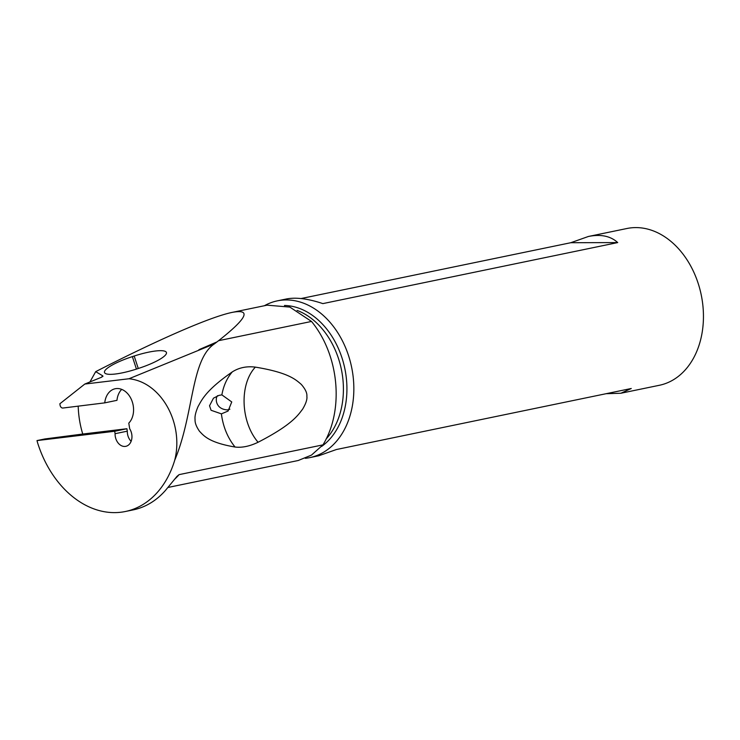 <?xml version="1.0" encoding="UTF-8"?>
<svg xmlns="http://www.w3.org/2000/svg" width="740" height="740" viewBox="0 0 740 740"><rect width="100%" height="100%" fill="white"/><g stroke="black" fill="none" stroke-linecap="round" stroke-linejoin="round"><path stroke-width="1.11" d="M125.402 511.497L133.191 509.888A98.142 72.705 -101.7 0 0 165.473 490.398L176.98 476.366L179.089 474.636L322.964 444.87C344.331 409.923 339.235 355.172 311.512 321.447L218.587 340.687L214.452 343.841C190.717 359.585 194.065 414.086 174.723 460.225A98.142 72.705 78.3 0 1 125.402 511.497A98.142 72.705 78.3 0 1 37.574 442.714A115.625 85.655 78.3 0 1 37 440.587L44.789 438.968L82.741 434.038A79.217 58.682 78.3 0 1 78.616 412.976A79.217 58.682 78.3 0 1 78.2 406.149M37 440.587L114.7 431.263L126.91 428.738L82.741 434.038M258.084 442.261C249.657 446.294 241.971 447.885 235.033 447.025C208.486 442.511 203.528 435.435 199.458 431.217C196.304 426.647 194.833 422.716 195.064 419.432C194.676 416.426 195.674 412.115 198.079 406.5C201.706 400.257 205.304 390.655 232.295 371.896C239.039 367.623 246.725 366.041 255.356 367.123C289.183 372.664 296.028 379.971 301.236 384.347C305.333 389.036 307.211 393.014 306.869 396.279C307.341 399.304 305.935 403.578 302.66 409.1C297.97 415.186 292.245 424.658 258.084 442.261C240.602 421.883 239.233 384.291 255.356 367.123M214.452 343.841L128.982 378.75C160.978 381.951 184.103 423.132 174.723 460.225M114.7 431.263L115.079 433.696A11.211 8.307 -101.7 0 0 115.264 436.35A11.211 8.307 -101.7 0 0 125.791 446.331A11.211 8.307 -101.7 0 0 129.694 428.812L128.788 423.123A19.212 14.236 -101.7 0 0 131.785 400.451A19.212 14.236 -101.7 0 0 115.209 388.74A19.212 14.236 -101.7 0 0 104.756 402.865L62.928 408.036A3.2 2.368 78.3 0 1 60.069 405.159L59.848 403.79L84.804 384.051L128.982 378.75M121.712 389.379A19.212 14.236 78.3 0 0 116.966 400.331L104.756 402.865M89.938 381.951L95.682 371.656L102.86 375.892L101.352 377.289M218.587 340.687C247.123 318.209 251.693 308.774 232.277 312.373C210.817 316.72 159.035 339.197 95.682 371.656M311.512 321.447L289.858 307.091L267.14 305.167L232.277 312.373M298.174 460.521L311.466 455.109L322.964 444.87M126.91 428.738L127.299 431.17L115.079 433.696M131.128 441.336A11.211 8.307 78.3 0 1 127.484 433.825A11.211 8.307 78.3 0 1 127.299 431.17M264.402 305.722A80.05 59.302 78.3 0 1 277.334 300.856A80.05 59.302 78.3 0 1 353.396 379.084A80.05 59.302 78.3 0 1 309.773 457.625A80.05 59.302 78.3 0 1 305.305 458.319M309.773 457.625L318.774 455.766L336.395 449.522L631.257 388.5L620.879 393.245L659.377 385.281A80.05 59.302 -101.7 0 0 703 306.73A80.05 59.302 -101.7 0 0 626.937 228.503L588.429 236.467C600.834 234.006 610.602 236.042 617.715 242.581L322.853 303.613C308.062 298.655 295.88 297.11 286.325 298.988L277.334 300.856M620.879 393.245L606.162 393.699M301.041 298.544L570.808 242.711L588.429 236.467M235.033 447.025C227.587 437.692 223.045 426.638 221.399 413.864L228.077 411.052L231.75 401.95L221.861 394.873C223.554 385.642 227.032 377.983 232.295 371.896M217.532 395.687C214.97 398.398 215.525 409.294 227.421 409.895L229.881 409.192M221.399 413.864L211.076 410.275L209.54 405.751L213.481 398.166L218.966 395.382L221.861 394.873M617.715 242.581L570.808 242.711M198.912 349.696L216.515 342.111M84.804 384.051L101.685 377.16L102.86 375.892L102.879 376.493M104.507 372.544A31.58 6.558 -17.9 0 0 105.33 373.469A31.58 6.558 -17.9 0 0 136.733 368.992L138.556 368.4A31.58 6.558 -17.9 0 0 166.306 353.766A31.58 6.558 -17.9 0 0 134.18 356.023L132.358 356.615A31.58 6.558 -17.9 0 0 104.507 372.544M179.089 474.636A79.217 58.682 78.3 0 1 174.446 479.4M297.055 310.393A73.649 54.556 78.3 0 1 342.999 380.258A73.649 54.556 -101.7 0 1 326.118 438.986M284.456 305.472A75.147 55.666 78.3 0 1 346.505 379.759A75.147 55.666 78.3 0 1 321.632 446.424M132.358 356.615L136.438 369.084M138.269 368.492L134.18 356.023M298.312 460.493L167.971 487.466"/></g></svg>
